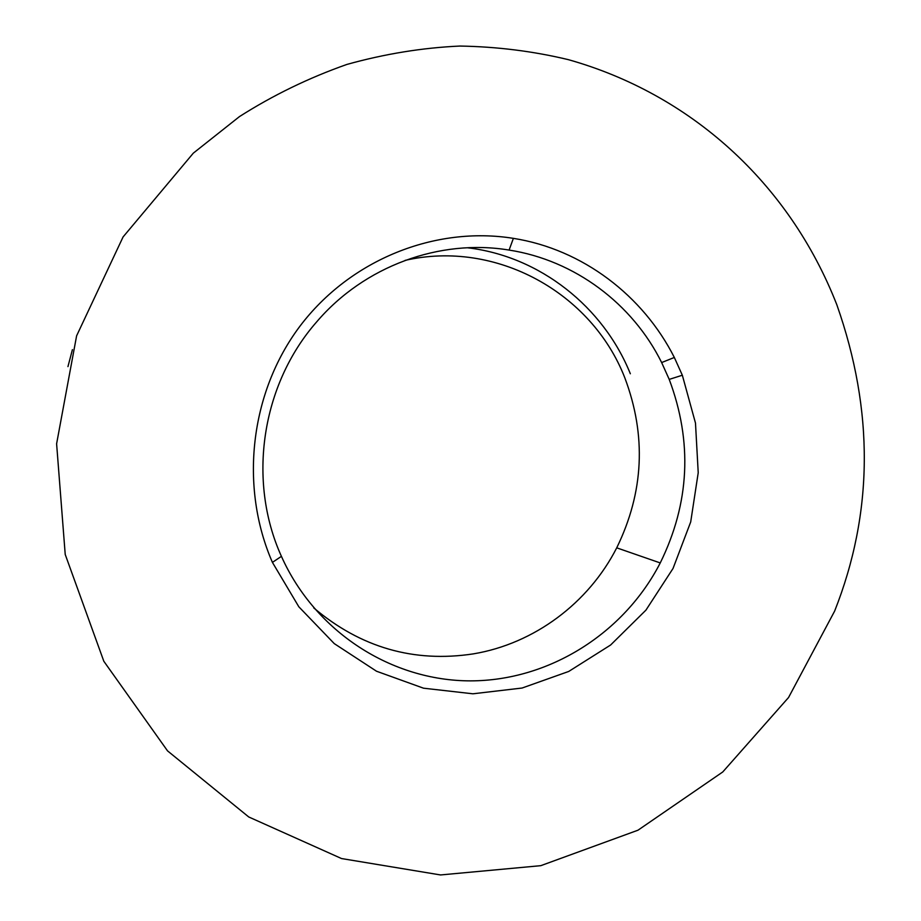 <?xml version="1.0" encoding="UTF-8"?>
<svg xmlns="http://www.w3.org/2000/svg" width="921" height="921" viewBox="0 0 921 921"><rect width="100%" height="100%" fill="white"/><g stroke="black" fill="none" stroke-linecap="round" stroke-linejoin="round"><path stroke-width="1.38" d="M72.414 349.646L67.947 366.616M836.809 304.701C874.179 410.847 873.442 512.985 834.622 611.118L788.549 697.519L722.766 771.959L637.988 830.201L540.8 865.671L440.537 874.95L341.553 858.556L248.751 816.973L167.53 750.868L103.82 661.255L65.218 554.454L56.607 443.795L76.604 335.843L123.08 236.939L193.306 153.162L239.483 116.576C273.03 95.231 308.834 77.848 346.883 64.435C384.759 53.879 422.44 47.754 459.913 46.05C497.029 46.683 533.178 51.219 568.338 59.646C689.852 93.85 788.894 182.254 836.809 304.701M630.344 373.765C603.462 307.027 540.017 256.176 467.338 247.761M272.42 562.386C239.483 486.979 249.752 392.968 299.924 326.23C350.291 259.549 435.196 225.783 513.377 238.355C582.728 249.292 643.123 295.768 674.333 357.463L682.334 375.227L695.482 423.061L698.222 472.726L690.704 521.931L673.044 568.441L645.932 610.139L610.611 645.011L568.718 671.455L522.092 688.033L472.899 693.801L423.533 688.194L376.528 671.236L334.265 643.618L298.841 606.801L272.42 562.386L281.423 556.353C247.07 480.555 261.506 384.771 316.594 321.97C364.359 265.939 439.939 238.585 509.094 250.075C574.75 260.263 632.589 303.815 661.646 362.563L669.222 379.394C692.661 441.919 689.668 503.108 660.242 562.938C624.15 633.164 549.423 680.723 470.596 680.872C391.736 680.907 315.235 632.094 281.423 556.353M313.773 607.918C360.744 647.59 413.932 662.913 473.348 653.875C534.249 643.71 588.542 603.082 616.725 547.834C643.86 492.263 646.554 435.587 624.818 377.817C591.743 292.671 495.993 239.506 405.067 260.39M682.334 375.227L669.222 379.394M509.094 250.075L513.377 238.355M661.646 362.563L674.333 357.463M616.725 547.834L660.242 562.938"/></g></svg>
